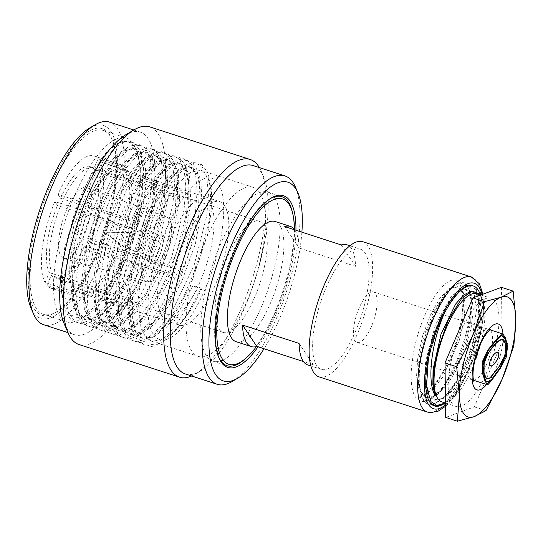 <?xml version="1.0" encoding="UTF-8"?>
<svg xmlns="http://www.w3.org/2000/svg" width="543" height="543" viewBox="0 0 543 543"><rect width="100%" height="100%" fill="white"/><g stroke="black" fill="none" stroke-linecap="round" stroke-linejoin="round"><path stroke-width="0.41" stroke-dasharray="2.71 2.04" d="M87.043 249.821L84.464 245.945A58.386 19.833 -72 0 1 54.456 277.622A58.386 19.833 -72 0 1 51.178 275.416L46.922 285.353L75.178 294.537A69.511 23.607 108 0 0 79.278 297.381A69.511 23.607 108 0 0 115.306 259.004L87.043 249.821A69.511 23.607 -72 0 1 51.022 288.197A69.511 23.607 -72 0 1 46.922 285.353M117.342 250.208A64.956 22.066 108 0 0 126.465 174.88L128.202 170.821L99.946 161.638A69.511 23.607 -72 0 1 90.138 242.612L118.401 251.789L117.342 250.208L173.869 268.568A64.956 22.066 -72 0 1 172.348 272.219A64.956 22.066 -72 0 1 170.773 275.776L114.254 257.416L115.306 259.004M75.178 294.537L76.923 290.471L133.449 308.831A64.956 22.066 -72 0 1 131.569 306.021L75.049 287.661A64.956 22.066 -72 0 1 84.172 212.333L140.691 230.694A64.956 22.066 -72 0 1 142.212 227.049A64.956 22.066 -72 0 1 143.786 223.485L87.26 205.125L86.201 203.537L57.938 194.36A69.511 23.607 -72 0 1 93.966 155.984A69.511 23.607 -72 0 1 98.066 158.827L126.329 168.004A69.511 23.607 108 0 0 122.229 165.16A69.511 23.607 108 0 0 86.201 203.537M114.254 257.416A64.956 22.066 -72 0 1 80.69 293.05A64.956 22.066 -72 0 1 76.923 290.471M184.715 240.854A64.956 22.066 108 0 0 179.719 325.223A64.956 22.066 108 0 0 214.858 286.025A64.956 22.066 108 0 0 219.854 201.657A64.956 22.066 108 0 0 184.715 240.854M126.329 168.004L124.585 172.07L181.111 190.43A64.956 22.066 -72 0 1 182.991 193.24L126.465 174.88M124.585 172.07A64.956 22.066 108 0 0 120.824 169.491A64.956 22.066 108 0 0 87.26 205.125M118.401 251.789A69.511 23.607 108 0 0 128.202 170.821M99.946 161.638L95.683 171.574A58.386 19.833 -72 0 1 87.552 238.737L90.138 242.612M57.938 194.36L60.524 198.236A58.386 19.833 -72 0 1 90.532 166.558A58.386 19.833 -72 0 1 93.81 168.758L98.066 158.827M75.049 287.661L73.305 291.72L45.042 282.543A69.511 23.607 -72 0 1 54.85 201.568L83.113 210.752L84.172 212.333M83.113 210.752A69.511 23.607 108 0 0 73.305 291.72M45.042 282.543L49.298 272.606A58.386 19.833 -72 0 1 57.436 205.444L54.85 201.568M60.524 198.236L145.314 225.773A58.386 19.833 108 0 0 143.732 229.329A58.386 19.833 108 0 0 142.225 232.988L57.436 205.444M49.298 272.606L134.087 300.15A58.386 19.833 108 0 0 135.967 302.96L51.178 275.416M84.464 245.945L169.246 273.489A58.386 19.833 108 0 0 170.828 269.932A58.386 19.833 108 0 0 172.341 266.28L87.552 238.737M249.882 223.716A58.386 19.833 -72 0 1 259.201 221.347A58.386 19.833 -72 0 1 254.708 297.184A58.386 19.833 -72 0 1 223.125 332.411A58.386 19.833 -72 0 1 216.976 325.019M215.924 320.988A58.386 19.833 -72 0 1 227.619 256.581A58.386 19.833 -72 0 1 246.658 226.356M95.683 171.574L180.473 199.111A58.386 19.833 108 0 0 178.599 196.301L93.81 168.758M441.54 404.868L447.235 401.236A63.049 21.415 -72 0 1 443.801 403.877M444.683 403.381L452.964 396.173L461.38 384.614L475.756 353.106L483.148 319.902L483.379 306.395L481.241 296.621L480.29 294.761A63.049 21.415 -72 0 1 468.548 367.916L462.46 365.005L472.464 336.436L476.55 309.653L473.761 291.577L469.973 287.403L464.896 286.928L456.67 292.148L447.724 303.503L431.916 338.995L424.864 377.765L425.929 392.847L430.368 402.94M447.235 401.236C454.776 394.361 461.883 383.249 468.548 367.916M318.931 376.822A71.024 24.123 108 0 0 357.348 333.965A71.024 24.123 108 0 0 362.819 241.716M360.396 249.169A63.192 21.462 108 0 1 355.536 331.237A63.192 21.462 -72 0 1 321.354 369.369A63.192 21.462 -72 0 1 326.214 287.301A63.192 21.462 108 0 1 360.396 249.169L349.916 245.769M275.158 221.483A63.192 21.462 108 0 1 270.292 303.551A63.192 21.462 -72 0 1 236.11 341.676M299.084 343.42L313.331 364.774A63.192 21.462 -72 0 1 307.786 364.957M313.331 364.774L303.408 361.55M294.489 229.56A86.948 29.532 -72 0 1 275.803 311.811A86.948 29.532 -72 0 1 256.5 346.509M346.828 244.764A63.192 21.462 -72 0 1 355.529 266.308L299.01 247.947A63.192 21.462 108 0 0 294.679 229.818M341.282 244.954L355.529 266.308M284.763 226.594L299.01 247.947M61.78 202.844A57.884 19.657 108 0 0 53.092 274.568A57.884 19.657 108 0 0 88.631 243.094A57.884 19.657 108 0 0 97.319 171.371A57.884 19.657 108 0 0 61.78 202.844M83.853 235.934A37.284 12.665 -72 0 1 63.85 258.482A37.284 12.665 -72 0 1 66.558 210.005A37.284 12.665 -72 0 1 86.887 187.573A37.284 12.665 -72 0 1 83.853 235.934M164.23 261.115A33.87 11.505 -72 0 1 146.06 281.593A33.87 11.505 -72 0 1 148.517 237.562A33.87 11.505 -72 0 1 166.986 217.18A33.87 11.505 -72 0 1 164.23 261.115M159.954 254.701A15.421 5.24 -72 0 1 150.486 263.084A15.421 5.24 -72 0 1 152.8 243.977A15.421 5.24 -72 0 1 162.269 235.594A15.421 5.24 -72 0 1 159.954 254.701M162.167 235.818A15.163 5.152 108 0 0 152.854 244.065A15.163 5.152 108 0 0 150.581 262.86A15.163 5.152 108 0 0 159.893 254.613A15.163 5.152 108 0 0 162.167 235.818M153.839 257.151A8.213 2.79 108 0 1 153.235 256.663A8.213 2.79 -72 0 1 154.076 247.465A8.213 2.79 -72 0 1 158.916 241.526A8.213 2.79 -72 0 1 159.513 242.015A8.213 2.79 108 0 1 158.678 251.212A8.213 2.79 108 0 1 153.839 257.151L126.478 248.266A8.213 2.79 -72 0 1 126.214 248.131A8.213 2.79 -72 0 1 125.881 247.771A8.213 2.79 -72 0 1 126.573 238.981A8.213 2.79 -72 0 1 131.263 232.594A8.213 2.79 -72 0 1 131.555 232.642A8.213 2.79 -72 0 1 132.159 233.13A8.213 2.79 -72 0 1 131.318 242.327A8.213 2.79 -72 0 1 126.478 248.266M106.476 234.155A1.011 0.346 -72 0 1 106.557 233.069A1.011 0.346 -72 0 1 107.134 232.289A1.011 0.346 -72 0 1 107.249 232.35A1.011 0.346 -72 0 1 107.127 233.531A1.011 0.346 -72 0 1 106.516 234.196A1.011 0.346 -72 0 1 106.476 234.155M89.459 128.128A101.453 34.46 -72 0 1 110.826 131.515A101.453 34.46 -72 0 1 95.602 257.226A101.453 34.46 -72 0 1 33.306 312.388A101.453 34.46 -72 0 1 31.005 308.085M109.537 134.528A98.066 33.306 108 0 0 49.318 187.851A98.066 33.306 108 0 0 34.596 309.374A98.066 33.306 108 0 0 55.257 312.646A98.066 33.306 108 0 0 103.747 232.241A98.066 33.306 108 0 0 111.763 138.689A98.066 33.306 108 0 0 109.537 134.528M110.249 136.178A96.674 32.838 108 0 0 103.184 130.408A96.674 32.838 108 0 0 46.25 200.286A96.674 32.838 108 0 0 36.374 308.533A96.674 32.838 108 0 0 43.447 314.302A96.674 32.838 108 0 0 56.737 311.757A96.674 32.838 108 0 0 104.541 232.499A96.674 32.838 108 0 0 112.442 140.277A96.674 32.838 108 0 0 110.249 136.178M133.659 143.78A96.674 32.838 -72 0 1 135.852 147.886A96.674 32.838 -72 0 1 119.155 263.572A96.674 32.838 -72 0 1 80.154 319.365A96.674 32.838 -72 0 1 66.857 321.904A96.674 32.838 -72 0 1 59.791 316.141A96.674 32.838 -72 0 1 74.296 196.349A96.674 32.838 -72 0 1 126.594 138.017A96.674 32.838 -72 0 1 133.659 143.78M117.342 156.56L113.996 160.416L101.317 178.823L89.561 203.435L75.687 250.513L72.647 273.115L72.64 292.745L77.079 311.125L86.018 319.915L97.326 318.605L110.358 308.499L123.858 290.681L136.442 267.061L150.153 229.119L156.961 192.67L155.624 165.316L151.959 156.9L146.576 152.719L136.802 154.226L125.311 164.074L112.625 182.489L100.862 207.107L87.002 254.144L83.955 276.76L83.941 296.383L88.373 314.777L97.326 323.587L108.593 322.298L121.646 312.191L135.153 294.367L147.75 270.733L161.468 232.771L168.269 196.322L166.925 168.975L163.28 160.592L157.884 156.391L148.11 157.898L136.619 167.739L123.94 186.14L112.17 210.779L98.303 257.857L95.263 280.459L95.249 300.089L99.688 318.463L108.627 327.259L119.881 325.976L132.954 315.863L146.461 298.039L159.051 274.405L172.762 236.463L179.57 200.014L178.24 172.674L174.595 164.278L169.192 160.063L159.404 161.576L147.906 171.439L135.227 189.846L123.471 214.451L109.611 261.482L106.571 284.03L106.557 303.741L110.989 322.135L119.935 330.938L131.202 329.642L144.255 319.535L157.762 301.711L170.359 278.077L184.091 240.067L190.885 203.611L189.534 176.305L185.882 167.93L180.493 163.735L170.719 165.242L159.235 175.077L146.59 193.417L134.779 218.123L120.913 265.188L117.872 287.783L117.858 307.413L122.29 325.807L131.236 334.603L142.49 333.321L155.624 323.139L169.104 305.329L181.661 281.756L195.351 243.888L202.172 207.501L200.883 180.154L197.224 171.656L191.801 167.407L182.014 168.921L170.522 178.769L157.843 197.184L146.087 221.795L132.254 268.663L129.193 291.238L129.166 311.112L133.605 329.492L142.544 338.282L153.812 336.986L166.864 326.879L180.371 309.055L192.969 285.428L197.476 288.53L176.278 325.047L165.174 337.189L154.646 344.126L145.32 345.402L137.759 340.936L132.424 330.992L129.607 316.196L131.202 281.057L140.651 240.59L155.929 202.743L173.869 174.921L184.817 165.133L194.462 162.242L201.996 166.457L206.802 177.432L208.451 194.299L206.788 215.72L194.123 265.255L172.375 310.718L160.029 327.348L147.92 338.045L136.951 341.947L127.958 338.744L121.584 328.671L118.306 312.496L119.908 277.344L129.363 236.884L144.642 199.037L162.581 171.221L173.529 161.447L183.167 158.57L190.702 162.791L195.5 173.774L197.15 190.647L195.48 212.075L182.808 261.611L161.061 307.06L148.714 323.689L136.605 334.379L125.643 338.275L116.65 335.072L110.277 324.992L106.998 308.824L108.6 273.686L118.048 233.239L133.32 195.399L151.253 167.583L162.201 157.796L171.846 154.898L179.38 159.106L184.186 170.074L185.842 186.935L184.179 208.356L171.52 257.891L149.773 303.354L137.433 319.99L125.318 330.694L114.356 334.603L105.356 331.406L98.982 321.341L95.697 305.18L97.292 270.027L106.747 229.56L122.026 191.706L139.965 163.891L150.913 154.11L160.552 151.226L168.086 155.447L172.884 166.429L174.541 183.296L172.871 204.725L160.199 254.26L138.445 299.716L126.105 316.345L113.996 327.035L103.034 330.931L94.034 327.721L87.667 317.641L84.389 301.467L85.991 266.321L95.446 225.868L110.724 188.034L128.657 160.219L139.605 150.438L149.244 147.553L156.778 151.768L161.583 162.744L163.233 179.611L161.57 201.032L148.904 250.561L127.157 296.016L114.817 312.653L102.708 323.35L91.74 327.259L82.74 324.062L76.373 313.997L73.088 297.835L74.683 262.69L84.131 222.23L99.403 184.382L117.342 156.56L128.291 146.773L137.936 143.881L145.47 148.09L150.275 159.065L151.925 175.932L150.262 197.353L137.596 246.889L115.849 292.351L103.503 308.987L91.394 319.684L80.432 323.587L71.432 320.384L65.058 310.311L61.78 294.143L63.382 258.991L72.837 218.524L88.122 180.676L106.061 152.861L119.182 141.886L130.13 141.132L137.569 150.669L140.583 169.362A94.882 32.227 -72 0 1 120.336 263.47A94.882 32.227 -72 0 1 99.274 301.324C118.978 276.815 136.436 233.904 141.852 201.467A88.862 30.184 -72 0 1 107.494 294.523L97.496 306.87L87.81 314.804L80.154 319.365M140.583 169.362L136.951 150.438L131.406 142.938L123.933 141.085L114.967 144.845L105.091 153.974L91.624 173.427L79.23 199.145L64.739 247.588L61.535 270.726L61.481 290.749L64.42 305.438L70.081 314.709L78.07 317.899L87.81 314.804M99.274 301.324L117.614 271.514L132.587 234.298L141.628 196.485L143.223 164.97L140.114 150.615L134.019 142.605L125.44 141.587L115.102 147.642L103.856 160.321L92.609 178.633L73.753 226.159L64.631 275.729L64.848 296.444L68.357 312.205L74.941 321.809L84.104 324.497L95.181 320.085L107.344 308.919L126.702 279.536L142.829 241.241L152.698 201.643L154.524 168.608L151.409 154.266L145.307 146.271L136.734 145.259L126.397 151.327L115.143 164.006L103.903 182.326L85.054 229.845L75.932 279.401L76.149 300.109L79.665 315.877L86.235 325.474L95.405 328.169L106.476 323.764L118.632 312.612L137.99 283.236L154.124 244.947L164 205.342L165.832 172.294L162.724 157.952L156.622 149.949L148.049 148.931L137.712 154.993L126.465 167.665L115.218 185.977L96.362 233.49L87.24 283.046L87.45 303.761L90.959 319.535L97.536 329.139L106.699 331.841L117.77 327.443L129.92 316.304L149.284 286.935L165.418 248.646L175.301 209.048L177.14 175.993L174.031 161.638L167.936 153.628L159.357 152.603L149.026 158.658L137.773 171.33L126.526 189.643L107.67 237.169L98.548 286.738L98.758 307.453L102.274 323.221L108.851 332.818L118.021 335.513L129.098 331.101L141.255 319.942L160.613 290.559L176.733 252.271L186.609 212.68L188.441 179.638L185.333 165.289L179.231 157.294L170.651 156.275L160.314 162.343L149.067 175.022L137.82 193.335L118.965 240.861L109.849 290.424L110.066 311.132L113.582 326.9L120.159 336.497L129.322 339.185L140.399 334.773L152.556 323.621L171.914 294.231L188.041 255.936L197.917 216.338L199.749 183.296L196.634 168.954L190.532 160.959L181.953 159.947L171.622 166.015L160.368 178.695L149.128 197.007L130.272 244.52L121.157 294.075L121.367 314.784L124.876 330.558L131.454 340.156L140.617 342.857L151.687 338.459L163.843 327.314L183.201 297.944L199.335 259.656L209.218 220.051L211.051 187.002L207.942 172.647L201.847 164.638L193.274 163.619L182.937 169.674L171.69 182.346L160.443 200.659L141.587 248.178L132.458 297.74L132.675 318.456L136.184 334.223L142.761 343.828L151.918 346.529L162.995 342.131L175.151 330.979L188.245 312.727L200.415 289.487L202.125 288.401L190.742 310.08L178.498 327.13L164.108 339.395L151.701 341.255L145.504 336.809L141.031 328.203L138.024 300.177L143.203 263.138L155.244 224.768L166.66 200.754L178.993 182.55L190.864 172.063L200.958 170.387L208.01 177.412L211.499 192.086L211.22 211.689L207.44 235.085L190.824 284.729L179.434 306.408L167.19 323.458L152.766 335.737L140.399 337.583L134.182 333.117L129.709 324.463L126.716 296.58L131.874 259.588L143.936 221.096L155.42 196.966L167.733 178.823L179.584 168.378L189.656 166.715L196.675 173.672L200.191 188.387L199.919 207.962L196.159 231.332L179.516 281.057L168.14 302.722L155.902 319.766L141.506 332.044L129.091 333.911L122.881 329.452L118.408 320.804L115.415 292.826L120.573 255.896L132.635 217.424L144.051 193.41L156.384 175.206L168.255 164.719L178.348 163.043L185.387 170.034L188.889 184.722L188.611 204.331L184.837 227.734L168.215 277.385L156.832 299.05L144.601 316.094L130.184 328.379L117.79 330.239L111.573 325.773L107.093 317.119L104.107 289.236L109.265 252.244L121.327 213.752L132.757 189.724L145.076 171.534L156.954 161.047L167.04 159.37L174.072 166.341L177.581 181.077L177.303 200.686L173.529 224.076L156.907 273.713L145.517 295.399L133.273 312.449L118.883 324.707L106.482 326.567L100.265 322.101L95.792 313.447L92.799 285.591L97.957 248.565L110.025 210.08L121.442 186.066L133.775 167.862L145.646 157.375L155.739 155.698L162.757 162.649L166.273 177.378L166.002 196.987L162.228 220.39L145.605 270.041L134.216 291.713L121.978 308.763L107.623 321.008L95.181 322.895L88.964 318.429L84.484 309.775L81.498 281.892L86.656 244.9L98.717 206.408L110.12 182.428L122.501 164.149L134.352 153.696L144.431 152.026L151.456 158.984L154.972 173.692L154.701 193.254L150.947 216.589L134.297 266.369L122.922 288.028L110.691 305.071L96.287 317.356L83.873 319.223L77.669 314.77L73.196 306.143L70.19 278.254L75.368 241.146L87.416 202.736L98.833 178.722L111.166 160.518L123.037 150.031L133.13 148.354L140.162 155.332L143.671 170.061L141.852 201.467M264.332 205.865A88.862 30.184 -72 0 1 246.325 302.756A88.862 30.184 -72 0 1 218.177 347.954M216.542 349.482A88.862 30.184 -72 0 1 198.256 356.378A88.862 30.184 -72 0 1 205.091 240.963A88.862 30.184 -72 0 1 253.16 187.342A88.862 30.184 -72 0 1 263.912 203.666M274.066 196.912A88.862 30.184 108 0 0 267.937 192.147A88.862 30.184 108 0 0 219.867 245.762A88.862 30.184 108 0 0 213.032 361.176A88.862 30.184 108 0 0 220.791 360.919M223.064 360.002A88.862 30.184 108 0 0 261.102 307.555A88.862 30.184 108 0 0 275.369 198.989M270.339 198.568A88.862 30.184 108 0 0 269.606 198.989A88.862 30.184 108 0 0 233.755 250.275A88.862 30.184 108 0 0 218.401 356.615A88.862 30.184 108 0 0 218.748 357.389M245.246 358.76A88.862 30.184 108 0 0 274.989 312.069A88.862 30.184 108 0 0 292.582 213.032M113.996 160.409L125.494 150.56L135.275 149.053L141.73 154.931L145.402 167.156L145.952 184.729L143.291 206.211L129.282 253.73L107.494 294.523M202.125 288.401L192.969 285.428M258.081 346.821A90.253 30.659 108 0 0 276.557 312.958A90.253 30.659 108 0 0 295.955 230.232M301.888 232.16A104.487 35.492 -72 0 1 279.855 317.906A104.487 35.492 -72 0 1 264.013 348.749M295.426 187.084A109.564 37.216 -72 0 1 276.496 318.191A109.564 37.216 -72 0 1 232.295 381.424M185.36 373.951A109.564 37.216 108 0 0 200.428 371.073A109.564 37.216 108 0 0 217.831 354.762M219.433 352.712A109.564 37.216 108 0 0 244.628 307.84A109.564 37.216 -72 0 0 268.14 202.749M253.058 165.547A109.564 37.216 -72 0 1 263.559 176.733A109.564 37.216 -72 0 1 268.052 200.157M259.371 167.597A114.437 38.872 -72 0 1 261.169 171.174A114.437 38.872 -72 0 1 266.002 201.792M265.975 204.439A114.437 38.872 -72 0 1 241.397 308.119A114.437 38.872 108 0 1 218.666 350.079M191.679 376A114.437 38.872 108 0 0 195.229 374.161A114.437 38.872 108 0 0 217.132 352.231M79.04 344.54A114.437 38.872 108 0 0 140.942 275.491A114.437 38.872 -72 0 0 149.746 126.865M64.203 323.845A106.523 36.184 108 0 0 66.619 328.366A106.523 36.184 108 0 0 74.405 334.719A106.523 36.184 108 0 0 132.03 270.441A106.523 36.184 108 0 0 148.015 138.438A106.523 36.184 108 0 0 140.23 132.085A106.523 36.184 108 0 0 125.582 134.888M109.516 122.114A106.523 36.184 -72 0 1 117.308 128.467A106.523 36.184 -72 0 1 106.428 247.744A106.523 36.184 -72 0 1 43.698 324.741M166.144 229.424A84.783 28.799 108 0 0 153.418 334.481A84.783 28.799 108 0 0 205.478 288.381A84.783 28.799 108 0 0 218.205 183.324A84.783 28.799 108 0 0 166.144 229.424M171.154 236.931A63.192 21.462 -72 0 1 209.951 202.573A63.192 21.462 -72 0 1 200.469 280.874A63.192 21.462 -72 0 1 161.671 315.232A63.192 21.462 -72 0 1 171.154 236.931M501.474 287.335L502.194 341.832L474.317 406.877L445.715 417.424M513.868 345.619L502.194 341.832M451.864 403.076A56.872 19.317 -72 0 1 457.674 339.402A56.872 19.317 -72 0 1 491.164 298.29A56.872 19.317 -72 0 1 495.325 301.684A56.872 19.317 108 0 1 489.514 365.364A56.872 19.317 108 0 1 456.025 406.469A56.872 19.317 108 0 1 451.864 403.076M477.032 293.702A56.872 19.317 -72 0 1 481.193 297.096A56.872 19.317 108 0 1 482.483 299.505L481.241 296.621M441.893 401.881A56.872 19.317 108 0 0 449.713 400.381A56.872 19.317 108 0 0 477.833 353.758A56.872 19.317 108 0 0 482.483 299.505M432.235 404.576L424.029 400.313C415.205 389.175 419.067 351.491 431.475 321.524C443.455 290.98 461.367 274.324 468.168 286.589L471.365 298.317L470.157 320.119L463.586 346.461L452.781 372.064L439.925 391.523L426.262 401.61L420.52 401.426L415.952 397.686C407.135 386.711 410.97 348.81 423.465 318.734C435.466 288.313 453.249 271.724 460.097 283.969L463.288 295.684L462.066 317.587L455.502 343.868L444.751 369.342L431.861 388.89L418.551 398.881L422.644 394.564L423.995 394.999L425.617 401.182C450.269 397.164 481.994 304.487 467.163 286.263L459.005 282.503L447.799 290.668L435.92 309.11L425.793 334.237L419.522 361.143L418.463 384.546L423.017 399.981C430.83 412.028 448.742 398.019 461.991 370.109C476.903 340.21 483.1 300.028 475.234 288.883L467.082 285.123L455.882 293.281L439.491 321.504L428.359 359.086M423.995 394.999L433.192 389.06L442.932 376.815L459.263 340.468L463.858 321.137L465.236 304.413L463.288 292.494L458.319 286.948L452.068 287.912L444.724 294.211L433.932 310.983L424.714 333.891L419.013 358.455L418.056 379.869L420.961 391.897L426.818 397.659L435.785 395.969L446.17 386.229L456.466 369.959L465.181 349.651L471.073 328.427L473.313 309.537L471.643 295.881L466.396 289.568L460.152 290.532L452.801 296.824L442.681 312.293L433.816 333.368L427.843 356.439L425.888 377.541M426.133 382.503L429.038 394.523L434.895 400.286L443.862 398.589L454.247 388.849L464.543 372.579L473.258 352.271L479.15 331.04L481.39 312.15L479.72 298.501L474.467 292.195L468.222 293.159L460.871 299.451M422.644 394.564L434.936 385.354L446.746 367.462L456.568 344.228L462.575 320.275L463.702 300.36L461.455 290.96L456.968 286.507L449.013 288.523L439.633 298.589L430.348 315.191L422.637 335.832L417.757 357.389L416.529 376.611L419.21 390.587L425.474 397.225L433.592 396.003L443.007 387.98L454.817 370.095L464.638 346.868L470.652 322.915L471.779 302.994L469.532 293.587L465.046 289.134L458.509 290.254L450.812 297.143L435.452 324.789L425.739 360.627L424.538 376.93L426.099 389.786M427.674 394.055L433.545 399.845L441.669 398.623L451.077 390.607L462.887 372.722L472.715 349.495L478.722 325.535L479.849 305.621L477.609 296.206L473.123 291.754L470.53 291.503M444.011 314.058C455.55 289.806 470.231 278.607 476.245 289.209L479.442 300.944L478.213 322.847L471.65 349.108L460.919 374.555L448.002 394.15L433.823 404.352M485.992 410.664L474.317 406.877M473.591 380.283A26.79 9.102 108 0 0 488.727 359.052A26.79 9.102 108 0 0 490.838 330.775A26.79 9.102 108 0 0 489.99 329.805M489.956 329.777A26.79 9.102 108 0 0 488.883 329.18A26.79 9.102 108 0 0 473.102 348.545A26.79 9.102 108 0 0 470.367 378.539A26.79 9.102 108 0 0 472.329 380.141A26.79 9.102 108 0 0 473.55 380.29M483.983 372.905L483.623 370.523M483.494 367.726L483.725 364.672M487.397 354.416L489.182 351.592M493.499 343.617L495.101 341.764M492.46 378.172L487.628 383.507L483.48 376.095M482.91 373.876L482.367 370.448M482.245 366.851L482.564 363.593M486.46 353.167L488.306 350.276M504.372 356.649L505.16 353.914M490.329 377.718L491.537 376.36M497.286 369.138L498.644 367.265M371.446 326.431A26.539 9.014 -72 0 1 357.09 342.443A26.539 9.014 -72 0 1 359.133 307.976A26.539 9.014 -72 0 1 373.489 291.958A26.539 9.014 -72 0 1 371.446 326.431M498.067 370.604L500.035 367.855M506.979 351.912L507.203 349.393M445.552 404.949A65.968 22.406 108 0 0 469.227 368.928A65.968 22.406 108 0 0 482.082 294.489M427.456 412.076A71.024 24.123 108 0 0 465.88 369.22A71.024 24.123 108 0 0 471.344 276.971M503.001 334.054A34.63 11.763 -72 0 1 486.596 384.512M79.278 297.381L51.022 288.197M80.69 293.05L179.719 325.223M120.824 169.491L219.854 201.657M122.229 165.16L93.966 155.984M223.125 332.411L216.779 330.348M215.347 329.886L54.456 277.622M259.201 221.347L252.862 219.291M251.423 218.822L90.532 166.558M430.09 402.614L430.626 403.259M464.896 286.928L468.724 285.964M445.565 406.273L447.921 404.06L457.165 392.46L469.349 369.45L475.295 353.69L481.485 329.873L483.772 311.94L482.965 294.163M321.354 369.369L310.874 365.962M146.06 281.593L63.85 258.482M166.986 217.18L86.887 187.573M158.916 241.526L131.555 232.642M107.134 232.289L131.263 232.594M106.516 234.196L126.214 248.131M112.442 140.277L111.763 138.689M56.737 311.757L55.257 312.646M43.447 314.302L66.857 321.904M136.951 150.438L135.852 147.886M110.691 305.071L107.344 308.919M143.671 170.061L143.223 164.97M154.524 168.601L154.972 173.692M118.632 312.612L121.978 308.757M165.832 172.294L166.273 177.378M129.92 316.304L133.273 312.449M177.14 175.993L177.581 181.077M141.255 319.942L144.601 316.094M188.441 179.638L188.889 184.722M152.556 323.614L155.902 319.766M199.743 183.296L200.191 188.387M163.837 327.314L167.19 323.458M211.051 187.002L211.499 192.086M175.151 330.986L178.498 327.13M83.873 319.223L86.018 319.915M95.181 322.895L97.326 323.587M106.482 326.567L108.627 327.259M129.091 333.911L131.236 334.603M117.79 330.239L119.935 330.931M140.399 337.583L142.544 338.275M151.701 341.255L198.256 356.378M213.032 361.176L226.92 365.683M189.656 166.715L191.801 167.414M133.13 148.354L135.275 149.047M144.431 152.026L146.576 152.719M155.739 155.698L157.884 156.398M167.04 159.37L169.192 160.07M178.348 163.043L180.493 163.742M200.958 170.387L253.16 187.342M267.937 192.147L281.824 196.654M83.941 296.383L84.389 301.467M136.619 167.739L139.965 163.891M95.249 300.089L95.697 305.18M147.906 171.439L151.253 167.583M106.557 303.741L106.998 308.824M159.235 175.077L162.581 171.221M117.858 307.413L118.306 312.496M170.522 178.769L173.869 174.921M129.166 311.112L129.614 316.196M128.657 160.219L125.311 164.074M73.088 297.835L72.64 292.745M61.78 294.143L61.481 290.749M106.061 152.861L105.098 153.974M269.606 198.989L271.093 198.107M218.401 356.615L219.087 358.204M263.559 176.733L261.169 171.174M200.428 371.073L195.229 374.161M133.795 130.001L140.23 132.085M67.977 332.628L74.405 334.719M103.184 130.408L126.594 138.017M480.854 294.944L491.164 298.29M445.525 403.062L456.025 406.469M449.713 400.381L445.328 402.994M447.799 290.668L444.724 294.204M418.463 384.546L418.056 379.869M455.882 293.281L452.801 296.824M463.288 295.684L463.702 300.36M431.861 388.89L434.936 385.354M443.007 387.987L439.925 391.523M471.779 302.994L471.365 298.317M451.077 390.607L448.002 394.15M479.849 305.621L479.442 300.944M456.968 286.507L458.319 286.948M425.474 397.225L426.818 397.659M465.046 289.134L466.396 289.568M433.545 399.845L434.895 400.286M473.116 291.754L474.467 292.195M490.763 329.255L488.883 329.18M472.329 380.141L473.89 381.179M357.09 342.443L473.544 380.27M373.489 291.958L443.645 314.75M443.658 314.75L489.942 329.791"/><path stroke-width="0.81" d="M216.976 325.019A58.386 19.833 -72 0 1 215.924 320.988M246.658 226.356A58.386 19.833 -72 0 1 249.882 223.716M443.801 403.877A63.049 21.415 -72 0 1 430.626 403.259A63.049 21.415 -72 0 1 433.558 339.375A63.049 21.415 -72 0 1 468.724 285.964A63.049 21.415 -72 0 1 480.284 294.747L479.944 294.218L472.03 291.007L461.414 298.826L448.253 320.2L438.14 348.796A57.517 19.534 108 0 0 435.384 395.895C426.75 382.998 431.135 343.699 444.011 314.058L444.235 313.603M430.368 402.94L435.357 405.831L441.54 404.868M482.965 294.163L479.367 283.792L471.344 276.971L362.819 241.716A71.024 24.123 108 0 0 324.395 284.573A71.024 24.123 108 0 0 318.931 376.822L427.456 412.076L430.294 412.646L438.079 411.221L445.565 406.273M310.874 365.962L307.786 364.957A63.192 21.462 -72 0 1 299.084 343.42L242.558 325.06A63.192 21.462 108 0 0 251.26 346.597L236.11 341.676A63.192 21.462 -72 0 1 240.977 259.608A63.192 21.462 108 0 1 275.158 221.483L290.301 226.404A63.192 21.462 108 0 0 284.763 226.594L341.282 244.954A63.192 21.462 -72 0 1 346.828 244.764L349.916 245.769M303.408 361.55L256.805 346.407A63.192 21.462 108 0 1 251.26 346.597M256.5 346.509A86.948 29.532 -72 0 1 218.327 348.626A86.948 29.532 -72 0 1 235.465 251.348A86.948 29.532 -72 0 1 294.489 229.56M294.679 229.818A63.192 21.462 108 0 0 290.301 226.404M242.558 325.06L256.805 346.407M67.977 332.628L43.698 324.741A106.523 36.184 -72 0 1 35.906 318.388A106.523 36.184 -72 0 1 33.49 313.868L31.005 308.085A101.453 34.46 -72 0 1 39.293 211.308A101.453 34.46 -72 0 1 89.459 128.128L94.869 124.91A106.523 36.184 -72 0 1 109.516 122.114L133.795 130.001M218.177 347.954A88.862 30.184 -72 0 1 216.542 349.482M220.791 360.919A88.862 30.184 108 0 0 223.064 360.002M218.748 357.389A88.862 30.184 108 0 0 226.92 365.683A88.862 30.184 108 0 0 245.246 358.76M263.912 203.666A88.862 30.184 -72 0 1 264.332 205.865M275.369 198.989A88.862 30.184 108 0 0 274.066 196.912M292.582 213.032A88.862 30.184 108 0 0 281.824 196.654A88.862 30.184 108 0 0 270.339 198.568M295.955 230.232A90.253 30.659 108 0 0 271.093 198.107A90.253 30.659 108 0 0 234.678 250.194A90.253 30.659 108 0 0 219.087 358.204A90.253 30.659 108 0 0 258.081 346.821M264.013 348.749A104.487 35.492 -72 0 1 237.705 378.2A104.487 35.492 -72 0 1 209.048 348.192A104.487 35.492 -72 0 1 231.379 245.246A104.487 35.492 -72 0 1 297.91 192.867A104.487 35.492 -72 0 1 301.888 232.16M237.705 378.2L232.295 381.424A109.564 37.216 -72 0 1 217.227 384.301A109.564 37.216 -72 0 1 225.657 242.008A109.564 37.216 -72 0 1 284.926 175.898A109.564 37.216 -72 0 1 295.426 187.084L297.91 192.867M284.926 175.898L253.058 165.547A109.564 37.216 -72 0 0 193.79 231.657A109.564 37.216 108 0 0 185.36 373.951L217.227 384.301M217.831 354.762A109.564 37.216 108 0 0 219.433 352.712M268.052 200.157A109.564 37.216 -72 0 1 268.14 202.749M68.079 332.859L64.203 323.845A106.523 36.184 108 0 1 82.604 196.362A106.523 36.184 108 0 1 125.582 134.888L134.012 129.872A114.437 38.872 -72 0 0 87.844 195.914A114.437 38.872 108 0 0 68.079 332.859A114.437 38.872 108 0 0 79.04 344.54L179.495 377.168A114.437 38.872 108 0 1 188.299 228.542A114.437 38.872 -72 0 1 250.201 159.493A114.437 38.872 -72 0 1 259.371 167.597M266.002 201.792A114.437 38.872 -72 0 1 265.975 204.439M179.495 377.168A114.437 38.872 108 0 0 191.679 376M217.132 352.231A114.437 38.872 108 0 0 218.666 350.079M134.012 129.872A114.437 38.872 -72 0 1 149.746 126.865L250.201 159.493M33.49 313.868A106.523 36.184 -72 0 1 42.198 212.245A106.523 36.184 -72 0 1 94.869 124.91M513.149 291.129L501.189 297.17L484.546 301.684L472.953 334.963L456.67 366.729L459.371 394.734A63.192 21.462 108 0 0 474.032 416.705A63.192 21.462 108 0 0 502.268 378.905A63.192 21.462 108 0 0 515.85 319.135A63.192 21.462 108 0 0 501.189 297.17A63.192 21.462 108 0 0 472.953 334.963A63.192 21.462 108 0 0 459.371 394.734L457.389 421.219L474.032 416.705L485.992 410.664L502.268 378.905L513.868 345.619L515.85 319.135L513.149 291.129L501.474 287.335L472.872 297.89L444.995 362.934L445.715 417.424L457.389 421.219M445.525 403.062L441.893 401.881A56.872 19.317 108 0 1 437.733 398.487A56.872 19.317 -72 0 1 443.543 334.807A56.872 19.317 -72 0 1 477.032 293.702L480.854 294.944M428.359 359.086L426.506 386.779L430.972 401.671L436.945 405.445L445.328 402.994M425.888 377.541L426.506 386.779M461.414 298.826L448.09 320.343L438.14 348.796M428.264 359.602A63.049 21.415 -72 0 1 444.011 314.058M426.099 389.786L427.674 394.055M470.53 291.503L463.464 295.08L455.604 304.094L440.991 334.244L433.049 369.661L432.866 384.743L435.384 395.895M433.823 404.352L432.235 404.576M456.67 366.729L444.995 362.934M484.546 301.684L472.872 297.89M495.929 361.699C490.315 370.122 487.071 364.638 492.413 356.432C498.264 348.09 501.481 353.547 495.929 361.699C501.596 353.737 497.863 348.138 492.413 356.432C486.956 364.455 490.696 370.068 495.929 361.699M505.16 353.914L505.166 343.373L501.922 339.09L496.614 342.755L489.182 351.592C495.895 342.117 500.639 338.18 503.422 339.789C507.23 343.285 506.66 357.464 499.153 366.532L489.27 378.743L486.345 378.743L483.983 372.905M483.623 370.523L483.494 367.726M483.725 364.672L487.397 354.416M507.203 349.393L505.255 338.438L501.725 335.309L496.363 340.332L488.306 350.276L493.499 343.617M495.101 341.764L501.637 335.343L505.716 339.579L506.741 353.364L500.035 367.855L492.46 378.172M483.48 376.095L482.91 373.876M482.367 370.448L482.245 366.851M482.564 363.593L486.46 353.167M498.644 367.265L504.372 356.649M489.182 351.592L484.146 362.419L484.023 373.122L486.752 379.129L490.329 377.718M491.537 376.36L497.286 369.138M488.014 349.835L482.639 361.081L482.279 372.546L485.103 381.335L487.729 384.878L491.68 380.371L500.327 368.29L506.205 357.192L507.583 346.325L505.485 337.631L502.73 333.945L497.585 337.997L488.014 349.835M488.306 350.276L482.238 367.068L485.652 381.403L489.895 381.783L498.067 370.604M500.035 367.855L506.979 351.912M482.082 294.489A65.968 22.406 108 0 0 438.622 323.058A65.968 22.406 108 0 0 424.68 390.478A65.968 22.406 108 0 0 445.552 404.949M471.344 276.971A71.024 24.123 108 0 0 432.92 319.827A71.024 24.123 108 0 0 427.456 412.076M486.596 384.512A34.63 11.763 -72 0 1 474.378 387.804A34.63 11.763 -72 0 1 479.578 344.893A34.63 11.763 -72 0 1 500.843 326.065A34.63 11.763 -72 0 1 503.001 334.054M216.779 330.348L215.347 329.886M252.862 219.291L251.423 218.822M473.89 381.179L473.896 381.179C474.521 383.467 470.957 376.693 474.915 360.362L480.48 344.092C483.399 336.579 489.996 328.956 490.763 329.255M473.544 380.27L487.729 384.878M489.942 329.791L502.73 333.945"/></g></svg>
